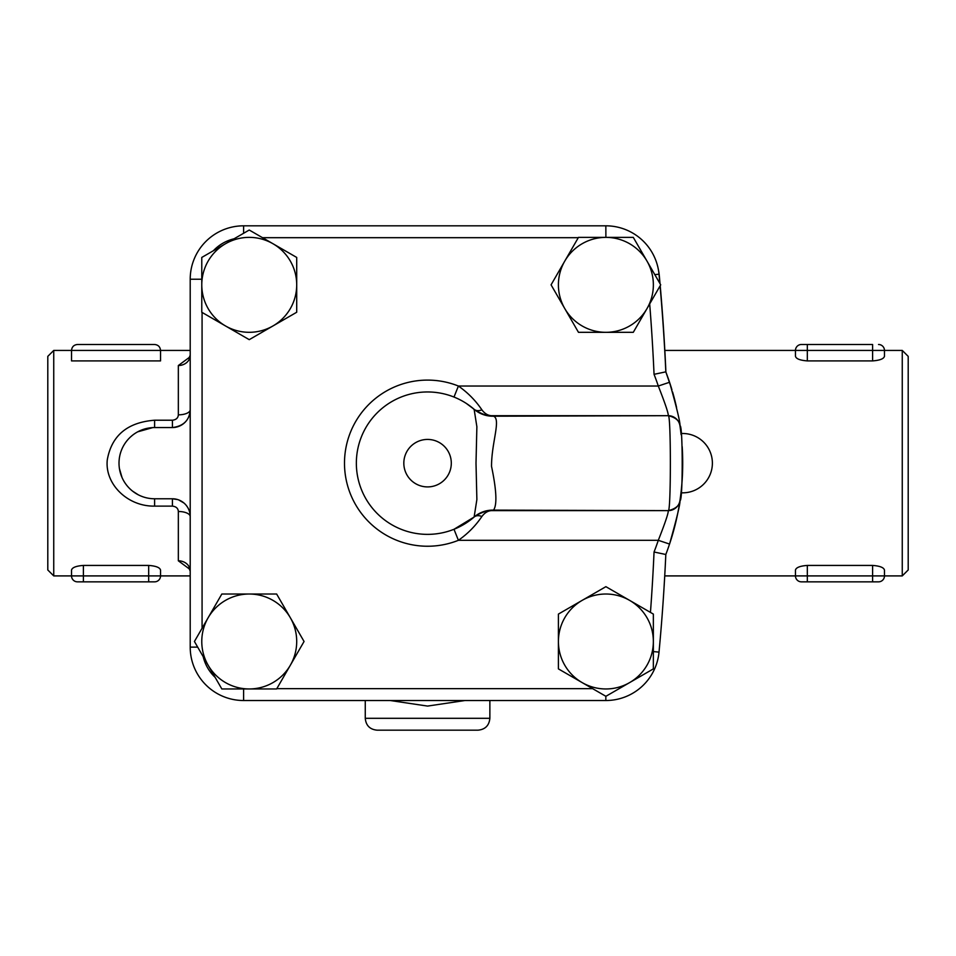 <?xml version="1.0" encoding="UTF-8"?>
<svg xmlns="http://www.w3.org/2000/svg" width="956" height="956" viewBox="0 0 956 956"><rect width="100%" height="100%" fill="white"/><g stroke="black" fill="none" stroke-linecap="round" stroke-linejoin="round"><path stroke-width="1.43" d="M189.718 358.177L188.738 358.643L190.208 355.25A11.866 10.277 0 0 1 178.342 365.527L178.342 414.844A11.866 5.091 180 0 0 190.208 409.765C189.527 420.186 183.6 426.125 172.415 427.559A17.806 17.806 0 0 0 190.208 409.765M189.862 357.006L178.342 365.527M178.342 414.844C178.115 417.987 176.143 419.78 172.415 420.222L172.415 427.559L154.609 427.559A35.599 35.599 0 0 0 119.01 463.17A35.599 35.599 0 0 0 154.609 498.769L172.415 498.769L177.828 499.618M138.25 494.79L132.645 491.181M121.998 477.45L119.416 468.524M130.721 436.773L132.227 435.482M137.712 431.825L152.769 427.607M172.415 420.222L154.609 420.222C127.339 422.349 111.553 435.613 107.263 459.979C104.73 484.25 127.734 506.632 154.609 506.118L154.609 498.769M178.342 511.484A11.866 5.091 180 0 1 190.208 516.575A17.806 17.806 0 0 0 172.415 498.769L172.415 506.118C176.143 506.56 178.127 508.341 178.342 511.484L178.342 560.802A11.866 10.277 180 0 1 190.208 571.079L188.738 567.685L189.718 568.151M187.579 507.254L186.36 505.509M183.899 502.976L178.545 499.857M178.342 560.802L189.862 569.322M633.29 332.318L605.889 332.318A47.465 47.465 0 0 0 646.997 261.108L660.704 284.84L633.29 332.318L649.686 303.924A2005.616 2005.616 0 0 1 654.047 374.322A243.29 243.29 0 0 1 658.302 386.033L669.547 382.269A255.156 255.156 0 0 1 671.901 389.654M672.606 392.068A255.156 255.156 0 0 1 676.585 407.579M466.385 403.48L474.128 409.288A29.672 28.943 -49.2 0 0 493.535 416.207L668.232 415.693C671.076 412.299 671.064 514.137 668.232 510.635L493.535 510.122A29.672 28.943 49.2 0 0 474.128 517.029L453.992 529.277L458.402 540.307C467.795 533.723 475.622 525.776 481.884 516.491C484.991 512.38 488.552 510.42 492.567 510.635L493.535 510.122C497.228 504.947 496.558 490.368 491.527 466.361C491.492 442.532 501.195 419.122 493.535 416.207L492.567 415.693C488.552 415.908 484.991 413.96 481.884 409.837C475.634 400.564 467.807 392.629 458.402 386.033L658.302 386.033C665.328 403.886 668.638 413.781 668.232 415.693A11.866 11.866 171.6 0 1 679.967 425.826A255.156 255.156 0 0 1 680.983 433.498M682.178 446.607A255.156 255.156 0 0 1 682.512 453.084A255.156 255.156 0 0 1 682.524 453.419A255.156 255.156 0 0 1 679.943 500.645L679.919 500.825M679.847 501.35A255.156 255.156 0 0 1 679.692 502.342M679.489 503.645A255.156 255.156 0 0 1 669.547 544.06C676.908 517.925 680.385 503.406 679.967 500.502L680.003 500.275C679.704 505.389 675.784 508.843 668.232 510.635L668.232 510.635A11.866 11.866 -171.6 0 0 679.967 500.502C682.942 503.262 682.954 423.161 679.967 425.826C680.397 423.006 676.932 408.487 669.547 382.269A255.156 255.156 0 0 0 665.818 371.848A2017.495 2017.495 0 0 0 660.082 285.916M658.421 269.831A55.245 55.245 0 0 1 659.341 275.985A2017.65 2017.65 0 0 1 660.034 283.693M660.214 285.689A2017.65 2017.65 0 0 1 665.902 372.075L665.878 371.585M201.776 279.224L190.208 279.224A53.405 53.405 0 0 1 243.613 225.819A53.405 53.405 0 0 0 190.208 279.224L190.208 647.116A53.405 53.405 0 0 0 243.613 700.521A53.405 53.405 0 0 1 190.208 647.116L197.677 647.116M243.613 688.953L243.613 700.521L605.841 700.521A53.405 53.405 0 0 0 659.019 652.112A2017.495 2017.495 0 0 0 665.818 554.492A255.156 255.156 0 0 0 669.547 544.06L658.302 540.307A243.29 243.29 0 0 1 654.047 552.006L665.818 554.492M653.354 668.889L605.889 696.303L582.144 682.596A47.465 47.465 0 0 0 653.354 641.488L653.354 668.889M582.144 682.596L558.412 668.889L558.412 641.488A47.465 47.465 0 0 0 582.144 682.596M276.822 688.655L592.636 688.655L558.412 668.889M558.412 641.488L558.412 614.087L582.144 600.38A47.465 47.465 0 0 0 558.412 641.488M582.144 600.38L605.889 586.673L629.622 600.38A47.465 47.465 0 0 0 582.144 600.38M653.354 641.488A47.465 47.465 0 0 0 629.622 600.38L653.354 614.087L653.354 641.488M605.889 586.673L650.45 612.402A2005.616 2005.616 0 0 0 654.047 552.006M202.075 312.433L202.075 628.235L221.828 594.023L249.241 594.023A47.465 47.465 0 0 0 208.133 617.755L221.828 594.023M578.296 237.686L262.494 237.686L296.707 257.439L296.707 284.84A47.465 47.465 0 0 0 272.974 243.732L296.707 257.439M249.241 230.026L272.974 243.732A47.465 47.465 0 0 0 225.508 243.732L249.241 230.026M201.776 257.439L225.508 243.732A47.465 47.465 0 0 0 201.776 284.84L201.776 257.439M213.391 250.723L234.053 238.797A41.538 41.538 0 0 0 213.391 250.723M296.707 284.84L296.707 312.254L272.974 325.948A47.465 47.465 0 0 0 296.707 284.84M272.974 325.948L249.241 339.655L225.508 325.948A47.465 47.465 0 0 0 272.974 325.948M633.29 237.375L646.997 261.108A47.465 47.465 0 0 0 605.889 237.375L633.29 237.375M605.889 332.318L578.476 332.318L564.769 308.573A47.465 47.465 0 0 0 605.889 332.318M564.769 308.573L551.074 284.84L564.769 261.108A47.465 47.465 0 0 0 564.769 308.573M201.776 284.84A47.465 47.465 0 0 0 225.508 325.948L201.776 312.254L201.776 284.84M605.889 237.375A47.465 47.465 0 0 0 564.769 261.108L578.476 237.375L605.889 237.375L605.841 225.819L243.613 225.819L243.613 233.276M194.427 641.488L208.133 617.755A47.465 47.465 0 0 0 208.133 665.221L194.427 641.488M221.828 688.953L208.133 665.221A47.465 47.465 0 0 0 249.241 688.953L221.828 688.953M215.124 677.338L203.198 656.676A41.538 41.538 0 0 0 215.124 677.338M249.241 594.023L276.643 594.023L290.349 617.755A47.465 47.465 0 0 0 249.241 594.023M290.349 617.755L304.056 641.488L290.349 665.221A47.465 47.465 0 0 0 290.349 617.755M249.241 688.953A47.465 47.465 0 0 0 290.349 665.221L276.643 688.953L249.241 688.953M654.047 374.322L665.818 371.848M659.855 283.382A2017.495 2017.495 0 0 0 659.019 274.217A53.405 53.405 0 0 0 605.841 225.819M680.003 426.077L679.967 425.826A11.866 11.866 171.6 0 0 668.232 415.693C675.784 417.473 679.704 420.939 680.003 426.077M473.555 517.531L473.519 517.555C475.407 515.439 486.676 509.5 492.567 510.635L668.232 510.635C668.626 512.607 665.316 522.502 658.302 540.307L458.402 540.307A83.076 83.076 0 0 1 344.495 463.17A83.076 83.076 0 0 1 458.402 386.033L453.992 397.051M481.884 409.837A11.866 7.839 -49.2 0 1 474.797 409.789M474.797 516.551A11.866 7.839 -130.8 0 1 481.884 516.491M474.128 517.029L476.877 499.546L476.004 463.17L476.877 426.735L474.128 409.299A71.21 71.21 0 0 0 376.007 414.044A71.21 71.21 0 0 0 376.007 512.285A71.21 71.21 0 0 0 474.128 517.029M681.114 434.669L680.983 433.522L681.114 434.669M681.03 492.483L681.425 488.803L681.03 492.483M681.783 484.943L682.13 480.462L681.783 484.943M390.168 700.521L427.559 706.078L464.951 700.521M377.13 730.181L478 730.181L377.13 730.181C369.912 729.488 365.957 725.532 365.264 718.315L489.866 718.315C489.161 725.52 485.206 729.488 478 730.181M795.5 569.824L795.464 570.135C796.013 567.553 799.981 565.976 807.33 565.426L872.601 565.426C879.95 565.976 883.906 567.553 884.467 570.135L884.467 575.906A5.939 5.939 0 0 1 878.528 581.846L872.601 581.846L872.601 575.906L807.33 575.906L807.33 581.846L872.601 581.846M675.94 404.735L674.864 400.337M674.004 397.075L672.689 392.342M671.817 389.379L665.902 372.075M902.261 575.906L908.2 569.979L908.2 356.361L902.261 350.422L902.261 575.906L884.467 575.906A5.939 5.939 0 0 1 878.528 581.846M884.431 356.516L884.467 356.194C883.906 358.787 879.95 360.352 872.601 360.902L807.33 360.902C799.981 360.352 796.025 358.787 795.464 356.194L795.464 350.422A5.939 5.939 0 0 1 801.391 344.495L807.33 344.495L801.391 344.495A5.939 5.939 0 0 0 795.464 350.422L884.467 350.422A5.939 5.939 0 0 0 878.528 344.495A5.939 5.939 0 0 1 884.467 350.422L902.261 350.422M795.464 570.135L795.464 575.906A5.939 5.939 0 0 0 801.391 581.846L807.33 581.846M872.601 360.902L872.601 344.495L807.33 344.495L807.33 360.902M884.467 356.194L884.467 350.422A5.939 5.939 0 0 0 878.528 344.495M71.569 569.824L71.533 570.135C72.094 567.553 76.05 565.976 83.399 565.426L148.67 565.426C156.019 565.976 159.975 567.553 160.536 570.135L160.536 575.906L83.399 575.906L83.399 581.846L154.609 581.846A5.939 5.939 0 0 0 160.536 575.906A5.939 5.939 0 0 1 154.609 581.846L148.67 581.846L148.67 565.426M53.739 575.906L53.739 350.422L47.8 356.361L47.8 569.979L53.739 575.906L71.533 575.906A5.939 5.939 0 0 0 77.472 581.846L83.399 581.846L77.472 581.846A5.939 5.939 0 0 1 71.533 575.906A5.939 5.939 0 0 0 77.472 581.846M154.609 344.495C158.206 344.853 160.178 346.825 160.536 350.422L160.536 360.902L71.533 360.902L71.533 350.422C71.891 346.825 73.875 344.853 77.472 344.495C73.875 344.853 71.891 346.825 71.533 350.422L160.536 350.422C160.178 346.825 158.206 344.853 154.609 344.495L77.472 344.495M71.533 570.135L71.533 575.906L83.399 575.906L83.399 565.426M680.995 433.546A29.672 29.672 0 0 1 712.387 463.17A29.672 29.672 0 0 1 680.995 492.782L680.983 492.83M154.609 420.222L154.609 427.559M154.609 506.118L172.415 506.118M605.841 700.521L605.841 696.279M659.019 274.217L654.788 274.611M653.354 651.586L659.019 652.112M451.304 463.17A23.733 23.733 0 0 1 415.693 483.724A23.733 23.733 0 0 1 415.693 442.616A23.733 23.733 0 0 1 451.304 463.17M884.467 575.906L872.601 575.906L872.601 565.426M807.33 565.426L807.33 575.906L664.731 575.906M154.609 581.846A5.939 5.939 0 0 0 160.536 575.906A5.939 5.939 0 0 1 154.609 581.846M473.543 408.798L473.519 408.774C471.26 407.77 485.505 417.366 492.567 415.693L668.232 415.693M365.264 700.521L365.264 718.315M489.866 700.521L489.866 718.315M664.826 350.422L795.464 350.422M190.208 350.422L160.536 350.422M71.533 350.422L53.739 350.422M190.208 575.906L160.536 575.906"/></g></svg>
